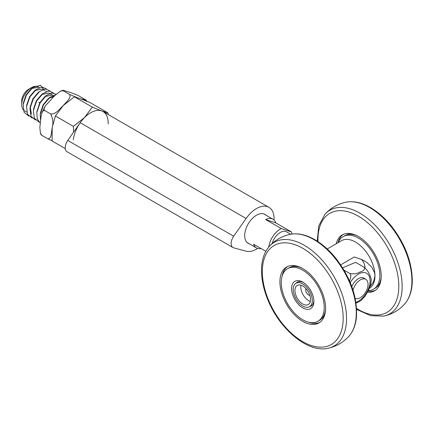 <?xml version="1.0" encoding="UTF-8"?>
<svg xmlns="http://www.w3.org/2000/svg" width="434" height="434" viewBox="0 0 434 434"><rect width="100%" height="100%" fill="white"/><g stroke="black" fill="none" stroke-linecap="round" stroke-linejoin="round"><path stroke-width="0.65" d="M323.064 316.912A32.295 18.646 -120 0 0 323.943 317.037M294.247 265.597A32.295 18.646 -120 0 0 293.91 266.427M300.491 319.912A32.295 18.646 60 0 1 281.248 291.436A32.295 18.646 60 0 1 286.603 267.013A32.295 18.646 60 0 1 318.898 285.659A32.295 18.646 60 0 1 318.898 322.95A32.295 18.646 60 0 1 300.491 319.912M292.44 266.595A32.295 18.646 60 0 1 292.972 265.505M323.39 318.187A32.295 18.646 60 0 1 322.174 318.1M308.677 322.229A32.295 18.646 -120 0 0 319.787 322.375M287.547 266.53A32.295 18.646 -120 0 0 282.116 276.225M287.568 268.684A30.364 17.528 -120 0 0 282.534 291.648A30.364 17.528 -120 0 0 300.626 318.42A30.364 17.528 -120 0 0 317.932 321.274A30.364 17.528 -120 0 0 317.932 286.218A30.364 17.528 -120 0 0 287.568 268.684L289.06 267.827A30.364 17.528 60 0 1 301.76 268.066M325.565 309.296A30.364 17.528 60 0 1 319.419 320.417L317.932 321.274M323.476 316.234A30.364 17.528 -120 0 0 324.274 316.212M295.125 265.722A30.364 17.528 -120 0 0 294.713 266.405M313.842 302.655A15.76 9.098 -120 0 0 313.896 301.218A15.76 9.098 -120 0 0 302.921 282.209A15.76 9.098 -120 0 0 291.615 287.997A15.76 9.098 -120 0 0 301.961 307.359A15.76 9.098 -120 0 0 313.842 302.655M309.507 306.697A13.801 7.969 -120 0 0 311.015 306.144A13.801 7.969 -120 0 0 313.825 300.914A13.801 7.969 -120 0 0 313.863 300.399M303.616 282.648A13.801 7.969 -120 0 0 297.214 282.241A13.801 7.969 -120 0 0 295.983 283.272A13.525 7.807 -120 0 0 295.988 298.885A13.525 7.807 -120 0 0 309.513 306.692A13.525 7.807 -120 0 0 311.585 295.852A13.525 7.807 -120 0 0 302.753 283.939A13.525 7.807 -120 0 0 295.988 283.266L298.728 281.688M378.687 284.796A32.295 18.646 -120 0 0 379.571 284.921M349.869 233.487A32.295 18.646 -120 0 0 349.538 234.311M336.193 243.799A32.295 18.646 60 0 1 342.231 234.897A32.295 18.646 60 0 1 374.526 253.543A32.295 18.646 60 0 1 374.526 290.834A32.295 18.646 60 0 1 367.462 292.304M348.068 234.485A32.295 18.646 60 0 1 348.6 233.394M379.012 286.071A32.295 18.646 60 0 1 377.802 285.984M368.065 291.106A32.295 18.646 -120 0 0 375.41 290.259M343.169 234.414A32.295 18.646 -120 0 0 338.021 242.747M368.32 290.579A30.364 17.528 -120 0 0 373.555 289.158A30.364 17.528 -120 0 0 373.56 254.102A30.364 17.528 -120 0 0 343.196 236.573L344.683 235.711A30.364 17.528 60 0 1 357.388 235.95M381.188 277.18A30.364 17.528 60 0 1 375.047 288.301L373.555 289.158M343.196 236.573A30.364 17.528 -120 0 0 338.249 242.611M379.104 284.118A30.364 17.528 -120 0 0 379.902 284.096M350.753 233.611A30.364 17.528 -120 0 0 350.336 234.289M31.46 87.641L28.53 89.333A9.662 5.577 120 0 0 23.159 95.453A9.662 5.577 120 0 0 21.7 101.165L21.7 104.545A13.801 7.969 -60 0 1 23.783 96.381A13.801 7.969 -60 0 1 31.46 87.641A13.801 7.969 -60 0 1 38.36 86.957L39.499 87.619L38.637 87.12L31.34 88.623L26.105 94.813L23.365 102.831L23.148 104.578L24.087 112.281L28.736 116.1M26.545 112.01L24.559 110.865A13.801 7.969 -60 0 1 21.7 104.545M268.76 246.984A16.563 9.564 -60 0 1 271.098 239.546A16.563 9.564 -60 0 1 281.243 228.561L291.426 231.919L275.812 222.902L265.63 219.55A16.563 9.564 120 0 1 272.975 219.224L263.704 213.875M275.812 222.902A16.563 9.564 120 0 0 272.975 219.224M265.825 251.302L253.575 244.233A16.563 9.564 120 0 0 256.413 247.912A16.563 9.564 120 0 0 261.018 248.53M291.426 231.919A16.563 9.564 -60 0 1 291.908 234.056M290.715 234.251L286.516 231.827A12.423 7.172 120 0 0 273.398 240.306A12.423 7.172 120 0 0 272.156 243.512M281.243 228.561L265.63 219.55M355.175 298.38A10.904 6.293 120 0 0 365.922 291.675A10.904 6.293 120 0 0 365.781 279.339A10.904 6.293 120 0 0 354.263 286.787A10.904 6.293 120 0 0 353.016 290.178M44.599 90.565L40.47 85.205L32.745 87.559L26.436 95.003L23.148 104.578M46.644 89.03L42.174 87.017L36.168 89.529L29.854 96.972L26.566 106.552L27.505 114.256L32.154 118.075M50.062 91.004L45.592 88.992L39.586 91.503L33.277 98.941L29.984 108.516L30.922 116.225L35.572 120.044M53.48 92.974L49.009 90.961L42.999 93.484L36.689 100.921L33.402 110.491L34.34 118.2L38.989 122.019M56.203 94.194L51.858 92.984L46.411 95.458L40.107 102.896L36.819 112.466L37.259 118.911L40.226 123.082M55.378 94.948L49.839 97.422L43.525 104.865L40.237 114.446L40.53 120.392M39.716 102.809L38.724 102.24M42.917 89.594L42.055 89.095L34.763 90.592L29.523 96.782L26.783 104.8L26.566 106.552M45.499 91.08L46.335 91.563M39.586 91.503L38.176 92.567L32.941 98.751L30.201 106.769L31.4 114.028M48.917 93.055L41.588 94.547L36.358 100.731L33.619 108.744L33.402 110.491M52.373 95.051L45.006 96.522L39.776 102.706L36.955 111.549M53.843 96.44L48.429 98.485L43.194 104.675L40.454 112.694L40.237 114.446M349.625 281.134L350.851 276.561L350.694 274.641L349.885 273.529C353.726 274.212 357.014 273.745 359.743 272.134C363.551 271.044 365.102 269.465 364.403 267.409L367.489 270.648L369.887 275.08L371.309 279.436M371.309 279.398L370.685 284.411L369.22 288.61L365.341 295.847L360.838 300.724L356.032 303.257M349.885 273.529L344.026 270.149M351.8 286.597A11.04 6.374 -60 0 1 363.898 278.096A11.04 6.374 -60 0 1 364.696 278.715M342.616 267.821L355.62 262.337L364.403 267.409M80.469 98.702L86.225 100.194L78.31 95.572L71.322 92.8L63.017 90.256L63.608 90.972L62.312 90.733L60.06 91.438L54.402 95.887L45.331 105.912L44.094 108.706L44.203 109.9L44.783 110.556L43.194 110.713L41.935 112.748L40.937 117.24L39.852 127.569L40.46 133.303L41.908 135.403L41.094 134.8L40.519 133.455M52.08 140.779L47.767 138.782C51.7 139.13 51.348 132.044 52.107 128.176C53.485 123.327 52.997 118.58 50.637 113.936C55.731 114.668 59.523 108.945 62.876 105.929C65.664 102.543 71.832 98.003 69.462 94.352L76.319 97.303M41.908 135.403L47.767 138.782M44.783 110.556L50.637 113.936M63.608 90.972L69.462 94.352M365.097 267.897A26.224 15.141 120 0 0 361.272 259.277M340.674 264.838L354.285 256.977L361.956 259.586L366.611 262.25L371.911 267.252L374.623 272.888L374.965 275.823L373.614 281.644L369.947 286.809M369.296 288.431A27.602 15.939 -120 0 0 374.965 275.823A27.602 15.939 -120 0 0 362.916 248.047A27.602 15.939 -120 0 0 341.65 240.653L327.225 248.98M309.865 295.364A4.139 2.392 60 0 1 306.556 292.782A4.139 2.392 60 0 1 305.975 288.626M309.865 295.38A4.139 2.392 60 0 1 306.534 292.793A4.139 2.392 60 0 1 305.965 288.621M310.359 301.397A11.04 6.374 60 0 1 301.001 285.181M302.753 285.968A11.04 6.374 60 0 1 309.963 295.695A11.04 6.374 60 0 1 308.27 304.543A11.04 6.374 60 0 1 297.23 298.169A11.04 6.374 60 0 1 297.23 285.42A11.04 6.374 60 0 1 302.753 285.968M108.142 123.902A24.841 14.344 120 0 0 101.746 110.941A24.841 14.344 120 0 0 84.413 117.641A24.841 14.344 120 0 0 73.265 139.753M73.672 132.017L73.351 126.337L84.413 117.641L92.339 107.133L101.746 110.941L108.012 112.943L108.137 114.5M108.012 112.943L90.071 102.587L80.664 98.773L74.398 96.771L63.337 105.467L55.411 115.976L52.188 127.58L52.102 140.996L65.274 148.602M92.339 107.133L74.398 96.771M73.351 126.337L55.411 115.976M249.284 243.794A16.698 9.64 -60 0 1 248.145 243.295A16.698 9.64 -60 0 1 244.689 235.651A16.698 9.64 -60 0 1 251.975 218.85A16.698 9.64 -60 0 1 264.843 214.374A16.698 9.64 -60 0 1 265.847 215.112M257.617 248.427A24.841 14.344 -60 0 1 246.1 251.188L233.671 247.825A8.832 5.099 -60 0 1 232.949 247.526A8.832 5.099 -60 0 1 233.671 236.199L246.1 218.486A24.841 14.344 -60 0 1 268.917 207.322A24.841 14.344 -60 0 1 274.028 220.011M268.917 207.322L103.015 111.543A24.841 14.344 120 0 0 80.203 122.708L67.775 140.421A8.832 5.099 120 0 0 67.053 151.748L232.949 247.526M342.979 322.831A57.174 33.011 -120 0 0 286.104 242.828A57.174 33.011 -120 0 0 279.171 319.283A57.174 33.011 -120 0 0 342.979 322.831M346.327 323.287A59.849 34.552 -120 0 0 318.746 256.63A59.849 34.552 -120 0 0 269.33 246.333C264.469 251.866 261.876 259.293 261.545 268.608C261.279 278.004 263.199 287.954 267.301 298.451C278.731 328.598 307.771 353.319 328.175 348.247A59.849 34.552 -120 0 0 346.327 323.287M356.086 317.655A59.849 34.552 -120 0 0 335.52 258.881A59.849 34.552 -120 0 0 290.015 234.387C297.241 232.944 304.972 234.414 313.202 238.787C321.475 243.252 329.129 249.886 336.166 258.691C350.705 277.863 357.47 297.257 356.466 316.885C355.734 324.92 353.2 331.392 348.86 336.307A59.849 34.552 -120 0 0 356.086 317.655M356.558 308.455A57.174 33.011 -120 0 0 398.803 286.207A57.174 33.011 -120 0 0 357.47 215.671A57.174 33.011 -120 0 0 317.986 241.646M356.612 309.388L370.62 315.681L383.797 316.131A59.849 34.552 -120 0 0 402.161 286.451A59.849 34.552 -120 0 0 372.383 222.593A59.849 34.552 -120 0 0 324.957 214.217L318.762 225.854L317.205 241.13M411.915 280.82A59.849 34.552 -120 0 0 389.309 224.524A59.849 34.552 -120 0 0 345.643 202.271C352.869 200.833 360.594 202.298 368.829 206.671C377.097 211.136 384.752 217.77 391.793 226.575C404.955 243.756 411.79 261.566 412.3 280.011C412.289 290.178 409.68 298.239 404.483 304.191A59.849 34.552 -120 0 0 411.915 280.82M355.891 302.319A16.579 9.57 120 0 0 370.05 279.724A16.579 9.57 120 0 0 353.927 277.706A16.579 9.57 120 0 0 350.249 282.599M246.1 218.486L80.203 122.708M233.671 236.199L67.775 140.421M269.33 246.333C274.972 240.181 281.867 236.199 290.015 234.387M328.175 348.247C336.317 346.435 343.213 342.453 348.86 336.307M324.957 214.217C330.599 208.065 337.495 204.083 345.643 202.271M383.797 316.131C391.945 314.319 398.841 310.343 404.483 304.191M256.413 247.912L247.141 242.557M365.781 279.339L362.96 277.711M48.885 93.039L53.17 95.513M32.745 87.559L31.34 88.623M36.168 89.529L34.763 90.592M29.984 108.516L30.201 106.769M42.999 93.484L41.588 94.547M46.411 95.458L45.006 96.522M36.819 112.466L37.036 110.719M49.839 97.422L48.429 98.485M62.832 90.267L60.06 91.438M44.973 106.493L42.033 112.493M86.23 100.211L86.805 101.556M309.513 306.692L312.252 305.113"/></g></svg>
